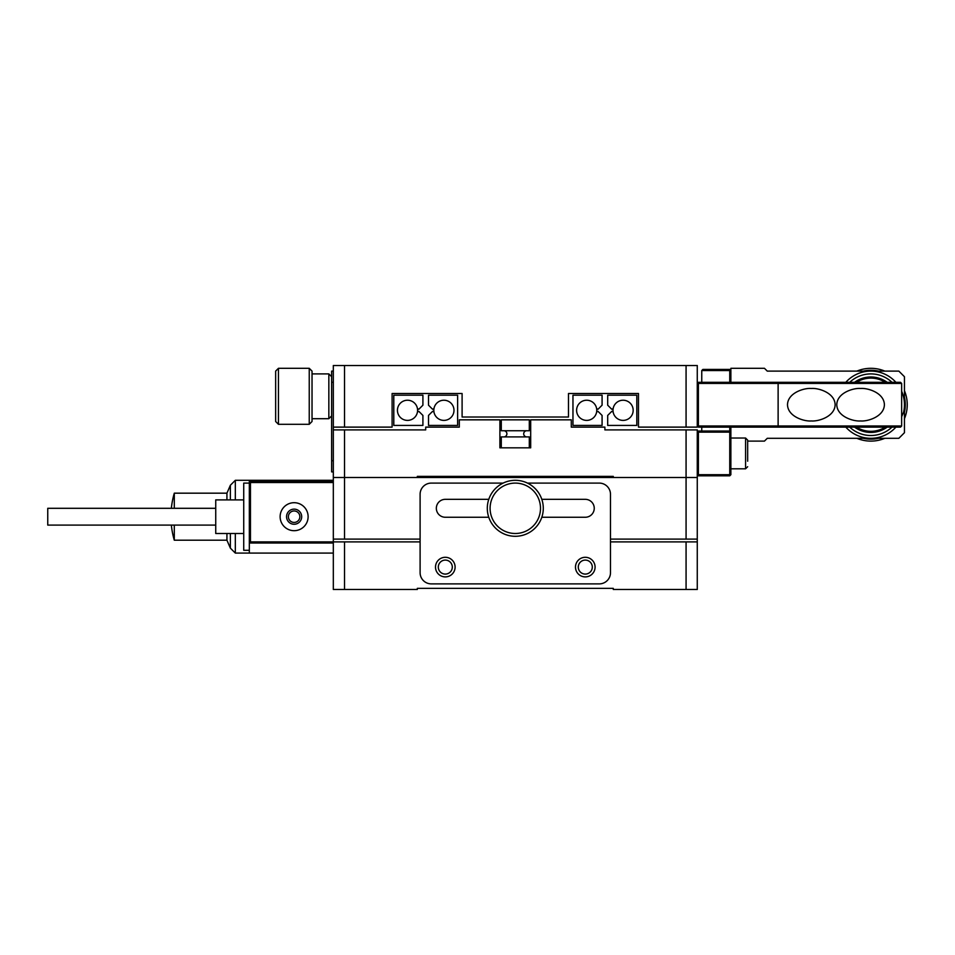 <?xml version="1.0" encoding="UTF-8"?>
<svg xmlns="http://www.w3.org/2000/svg" width="955" height="955" viewBox="0 0 955 955"><rect width="100%" height="100%" fill="white"/><g stroke="black" fill="none" stroke-linecap="round" stroke-linejoin="round"><path stroke-width="1.43" d="M333.319 371.113L331.636 371.113L331.636 471.901L333.319 471.901L333.319 477.5L344.516 477.5L344.516 539.098L333.319 539.098L333.319 477.5L697.269 477.5L697.269 539.098L686.072 539.098L686.072 429.905L604.885 429.905L604.885 427.112L571.293 427.112L571.293 419.83L530.694 419.83L530.694 447.823L499.895 447.823L499.895 419.83L459.307 419.83L459.307 427.112L425.703 427.112L425.703 429.905L344.516 429.905L344.516 477.5L417.311 477.5L417.311 476.378L613.289 476.378L612.167 476.378L613.289 476.378L613.289 477.5L697.269 477.5L697.269 429.905L686.072 429.905M344.516 539.098L420.105 539.098M610.484 539.098L686.072 539.098M438.309 567.091A6.995 6.995 0 0 0 445.305 574.086A6.995 6.995 0 0 0 452.3 567.091A6.995 6.995 0 0 0 445.305 560.096A6.995 6.995 0 0 0 438.309 567.091M578.288 567.091A6.995 6.995 0 0 0 585.284 574.086A6.995 6.995 0 0 0 592.291 567.091A6.995 6.995 0 0 0 585.284 560.096A6.995 6.995 0 0 0 578.288 567.091M333.319 559.809L333.319 589.486L333.319 541.891L344.516 541.891L344.516 589.486L417.311 589.486L417.311 588.364L613.289 588.364L613.289 589.486L686.072 589.486L686.072 541.891L610.484 541.891M333.319 539.098L333.319 541.891L250.449 541.891L250.449 481.416L333.319 481.416M697.269 539.098L697.269 589.486L686.072 589.486M420.105 541.891L344.516 541.891M344.516 589.486L333.319 589.486M686.072 541.891L697.269 541.891M488.769 499.334L445.305 499.334A8.953 8.953 0 0 0 436.339 508.299A8.953 8.953 0 0 0 445.305 517.252L488.769 517.252M575.483 567.091A9.801 9.801 0 0 0 585.284 576.892A9.801 9.801 0 0 0 595.084 567.091A9.801 9.801 0 0 0 585.284 557.29A9.801 9.801 0 0 0 575.483 567.091M435.504 567.091A9.801 9.801 0 0 0 445.305 576.892A9.801 9.801 0 0 0 455.105 567.091A9.801 9.801 0 0 0 445.305 557.29A9.801 9.801 0 0 0 435.504 567.091M503.094 483.099L431.302 483.099A11.197 11.197 0 0 0 420.105 494.296L420.105 572.69A11.197 11.197 0 0 0 431.302 583.887L599.286 583.887A11.197 11.197 0 0 0 610.484 572.69L610.484 494.296A11.197 11.197 0 0 0 599.286 483.099L527.494 483.099M541.819 517.252L585.284 517.252A8.953 8.953 0 0 0 594.249 508.299A8.953 8.953 0 0 0 585.284 499.334L541.819 499.334M540.494 508.299A25.2 25.2 0 0 0 515.294 483.099A25.2 25.2 0 0 0 490.094 508.299A25.2 25.2 0 0 0 515.294 533.499A25.2 25.2 0 0 0 540.494 508.299M487.301 508.299A27.993 27.993 0 0 1 515.294 480.305A27.993 27.993 0 0 1 543.288 508.299A27.993 27.993 0 0 1 515.294 536.292A27.993 27.993 0 0 1 487.301 508.299M294.116 502.7A14.003 14.003 0 0 0 280.125 516.691A14.003 14.003 0 0 0 294.116 530.694A14.003 14.003 0 0 0 308.119 516.691A14.003 14.003 0 0 0 294.116 502.7M294.116 509.134A7.556 7.556 0 0 0 286.56 516.691A7.556 7.556 0 0 0 294.116 524.259A7.556 7.556 0 0 0 301.685 516.691A7.556 7.556 0 0 0 294.116 509.134M333.319 543.013L250.449 543.013L250.449 541.891L249.327 541.891L249.327 480.305L235.324 480.305L235.324 499.895M333.319 482.538L249.327 482.538L250.449 481.416M333.319 553.088L249.327 553.088L249.327 541.891L250.449 543.013M215.735 525.095L47.75 525.095L47.75 508.299L215.735 508.299M243.728 533.499L215.735 533.499L215.735 499.895L243.728 499.895M249.327 550.295L243.728 550.295L243.728 483.099L249.327 483.099M294.116 522.433A5.742 5.742 0 0 0 299.858 516.691A5.742 5.742 0 0 0 294.116 510.961A5.742 5.742 0 0 0 288.386 516.691A5.742 5.742 0 0 0 294.116 522.433M226.932 499.895L226.932 493.174L230.37 485.247L235.324 480.305M174.299 525.095L174.299 540.208L226.932 540.208L230.37 548.134L235.324 553.088L249.327 553.088M226.932 493.174L174.299 493.174A83.992 83.992 0 0 0 171.351 508.299M174.299 508.299L174.299 493.174M174.299 540.208A83.992 83.992 0 0 1 171.351 525.095M226.932 540.208L226.932 533.499M230.37 548.134L230.37 533.499M230.37 499.895L230.37 485.247M235.324 533.499L235.324 553.088M333.319 480.305L249.327 480.305M526.778 430.741A3.08 3.08 0 0 0 523.698 433.821A3.08 3.08 0 0 0 526.778 436.901M503.822 430.741A3.08 3.08 0 0 1 506.902 433.821A3.08 3.08 0 0 1 503.822 436.901M501.291 430.741L529.297 430.741L529.297 419.83L501.291 419.83L501.291 430.741M529.297 447.823L529.297 436.901L501.291 436.901L501.291 447.823M333.319 365.514L697.269 365.514L697.269 427.112L638.477 427.112L638.477 393.508L568.488 393.508L568.488 417.025L462.101 417.025L462.101 393.508L392.111 393.508L392.111 427.112L333.319 427.112L333.319 365.514M417.586 410.304A10.075 10.075 0 0 0 407.51 400.229A10.075 10.075 0 0 0 397.435 410.304A10.075 10.075 0 0 0 407.51 420.391A10.075 10.075 0 0 0 417.586 410.304M417.502 408.955A1.397 1.397 0 0 1 418.815 409.277L422.91 405.195L422.91 395.191L393.794 395.191L393.794 425.429L422.91 425.429L422.91 415.425L418.815 411.342A1.397 1.397 0 0 1 417.502 411.653M453.983 410.304A10.075 10.075 0 0 0 443.908 400.229A10.075 10.075 0 0 0 433.821 410.304A10.075 10.075 0 0 0 443.908 420.391A10.075 10.075 0 0 0 453.983 410.304M433.916 411.653A1.397 1.397 0 0 1 432.591 411.342L428.509 415.425L428.509 425.429L457.624 425.429L457.624 395.191L428.509 395.191L428.509 405.195L432.591 409.277A1.397 1.397 0 0 1 433.916 408.955M596.768 410.304A10.075 10.075 0 0 0 586.692 400.229A10.075 10.075 0 0 0 576.605 410.304A10.075 10.075 0 0 0 586.692 420.391A10.075 10.075 0 0 0 596.768 410.304M596.672 408.955A1.397 1.397 0 0 1 597.997 409.277L602.08 405.195L602.08 395.191L572.964 395.191L572.964 425.429L602.08 425.429L602.08 415.425L597.997 411.342A1.397 1.397 0 0 1 596.672 411.653M633.165 410.304A10.075 10.075 0 0 0 623.078 400.229A10.075 10.075 0 0 0 613.003 410.304A10.075 10.075 0 0 0 623.078 420.391A10.075 10.075 0 0 0 633.165 410.304M613.098 411.653A1.397 1.397 0 0 1 611.773 411.342L607.69 415.425L607.69 425.429L636.806 425.429L636.806 395.191L607.69 395.191L607.69 405.195L611.773 409.277A1.397 1.397 0 0 1 613.098 408.955M333.319 477.5L333.319 429.905L344.516 429.905M333.319 429.905L333.319 427.112M278.442 424.307L275.649 421.501L275.649 371.113L278.442 368.308L278.442 424.307L309.241 424.307L309.241 368.308L312.034 371.113L312.034 421.501L309.241 424.307M312.034 418.708L328.842 418.708L328.842 373.906L331.636 376.712M729.751 382.31L729.751 370.552L701.758 370.552L702.868 369.43L729.751 369.43L730.873 370.552L730.873 382.31M698.392 431.027L698.392 432.149L697.269 432.149L698.392 431.027L730.873 431.027L730.873 474.695L729.751 474.695L729.751 432.149L698.392 432.149L698.392 474.695L729.751 474.695L729.751 475.817L698.392 475.817L697.269 474.695L698.392 474.695L698.392 475.817M730.873 427.112L730.873 431.027L729.751 432.149M701.758 370.552L701.758 382.31M701.758 427.112L701.758 431.027M729.751 431.027L729.751 427.112M730.873 474.695L729.751 475.817M729.751 369.43L729.751 370.552L730.873 370.552L730.873 368.308L764.466 368.308L767.271 371.113L898.846 371.113L904.445 376.712L904.445 432.711L898.846 438.309L767.271 438.309L764.466 441.103L747.67 441.103M747.67 466.72L745.568 468.821L730.873 468.821L745.568 468.821L745.568 438.023L747.67 440.124L747.67 461.217M747.67 451.369L747.67 459.164M887.183 427.112A27.719 27.719 0 0 1 854.522 427.112M856.516 427.112A26.597 26.597 0 0 0 885.201 427.112M891.994 382.31A30.799 30.799 0 0 0 849.711 382.31M901.651 391.287A33.592 33.592 0 0 1 903.609 412.19L901.651 416.69M845.808 382.31A33.592 33.592 0 0 1 895.897 382.31M895.897 427.112A33.592 33.592 0 0 1 845.808 427.112M854.522 382.31A27.719 27.719 0 0 1 887.183 382.31M849.711 427.112A30.799 30.799 0 0 0 891.994 427.112M885.201 382.31A26.597 26.597 0 0 0 856.516 382.31M856.862 371.113A36.397 36.397 0 0 1 884.855 371.113M904.445 390.714A36.397 36.397 0 0 1 904.445 418.708M884.855 438.309A36.397 36.397 0 0 1 856.862 438.309M863.296 371.113A34.44 34.44 0 0 1 878.409 371.113M904.445 397.149A34.44 34.44 0 0 1 904.445 412.274M878.409 438.309A34.44 34.44 0 0 1 863.296 438.309M811.32 388.47C804.349 387.814 787.827 392.684 787.493 404.705C787.827 416.726 804.349 421.597 811.32 420.952C818.28 421.597 834.801 416.726 835.136 404.705C834.801 392.684 818.28 387.814 811.32 388.47M860.586 388.47C853.627 387.814 837.093 392.684 836.771 404.705C837.093 416.726 853.627 421.597 860.586 420.952C867.558 421.597 884.079 416.726 884.402 404.705C884.079 392.684 867.558 387.814 860.586 388.47M698.392 382.31L697.269 383.433L698.392 383.433L698.392 382.31L900.529 382.31L901.651 383.433L698.392 383.433L698.392 425.99L901.651 425.99L900.529 427.112L698.392 427.112L697.269 425.99L698.392 425.99L698.392 427.112M778.122 382.31L778.122 427.112M901.651 383.433L901.651 425.99M344.516 365.514L344.516 427.112M686.072 427.112L686.072 365.514M331.636 460.704L333.319 460.704M331.636 382.31L333.319 382.31M278.442 368.308L309.241 368.308M312.034 373.906L328.842 373.906M331.636 415.903L328.842 418.708M730.873 438.023L745.568 438.023L730.873 438.023"/></g></svg>
